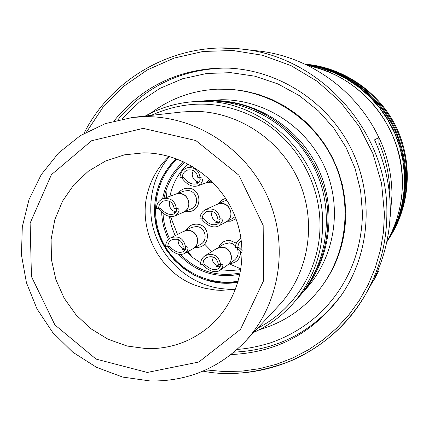 <?xml version="1.0" encoding="UTF-8"?>
<svg xmlns="http://www.w3.org/2000/svg" width="429" height="429" viewBox="0 0 429 429"><rect width="100%" height="100%" fill="white"/><g stroke="black" fill="none" stroke-linecap="round" stroke-linejoin="round"><path stroke-width="0.64" d="M391.125 233.403L397.93 219.015L401.925 205.008L404.129 190.567L404.509 175.933L403.046 161.325L399.764 146.997L394.712 133.178L387.972 120.099L379.654 107.963L369.895 96.97L358.859 87.307L346.723 79.118L333.692 72.539L319.98 67.659L305.813 64.559M400.064 212.382L403.18 198.509L404.595 184.347L404.257 170.093L402.188 155.968L398.434 142.187L393.044 128.973L386.079 116.527L377.665 105.035L367.948 94.664L357.073 85.58L345.206 77.928L332.529 71.809L319.246 67.294L305.577 64.447M379.139 267.782L378.995 270.484L374.758 277.724C395.463 232.336 395.393 186.374 374.555 139.838L378.861 137.602L379.022 150.07M387.628 240.664L388.154 239.854C409.186 204.166 411.459 167.096 394.97 128.652C378.11 93.356 343.002 68.447 305.073 64.211M305.287 64.312C343.168 69.053 378.003 94.337 394.6 129.762C410.848 168.286 408.446 205.378 387.387 241.034L387.022 241.602M389.334 237.998L389.864 237.178C410.639 204.633 413.057 161.331 395.849 126.298C378.512 91.334 342.841 67.203 304.89 64.125M304.976 64.168C342.921 67.712 378.367 92.197 395.474 127.311C412.494 162.462 409.92 205.759 389.124 238.32L388.937 238.615M373.546 280.727L378.995 270.484L364.956 295.468C379.386 270.436 386.695 243.184 386.872 213.712C388.379 132.175 320.892 56.467 241.5 49.045L221.085 48.032M114.012 120.935C141.297 87.312 176.925 69.67 220.887 68.002L227.67 68.088C278.437 69.943 327.456 101.501 350.965 148.343C374.404 195.216 370.329 253.373 341.425 295.141C313.717 332.775 276.925 352.568 231.043 354.536M117.712 120.002C144.766 87.012 179.949 69.713 223.268 68.088L228.834 68.136M342.079 294.181C314.789 330.689 278.764 350.005 234.003 352.134M259.347 329.708C282.829 322.855 302.483 309.894 318.318 290.824C347.334 255.26 353.507 202.316 332.942 159.588C312.36 116.865 267.09 88.615 221.133 89.082L217.299 89.178C192.546 90.444 170.393 98.429 150.847 113.127M299.447 296.241L307.271 287.392C335.478 255.427 342.621 206.285 324.281 166.232C305.941 126.174 264.001 99.362 221.262 99.737L201.662 101.051M300.986 294.525C330.115 261.518 337.494 210.709 318.516 169.273C299.544 127.837 256.183 100.102 212.044 100.488L203.957 100.842M253.743 332.378C268.913 325.579 282.084 315.894 293.243 303.324L297.93 297.999C327.509 264.484 334.99 212.864 315.706 170.758C296.428 128.646 252.375 100.461 207.556 100.853L192.272 101.78C175.52 103.191 159.872 107.942 145.329 116.018M245.034 341.693L278.743 305.652C308.789 273.605 317.272 222.828 298.879 181.043C280.507 139.253 237.221 111.004 193.114 111.336L181.724 112.001L132.679 117.417L105.373 123.595L80.303 135.655L58.612 152.949L41.264 174.619L28.99 199.619L22.303 226.791L21.45 254.896L26.432 282.679L37.007 308.912L52.697 332.437L72.817 352.204L96.498 367.321L122.694 377.075L150.247 380.973C187.285 381.553 218.881 368.457 245.034 341.693C279.595 304.853 289.312 246.08 267.953 197.597C246.621 149.11 196.536 116.302 145.78 116.661L132.679 117.417M147.281 372.442L96.064 359.094L54.901 324.925L31.451 276.571L30.121 223.128L51.394 174.7L91.57 140.76L143.109 128.368L195.828 140.53L238.867 175.188L263.165 225.338L263.663 280.539L240.513 329.354L198.825 362.022L147.281 372.442M146.874 348.675L127.054 346.026L108.119 339.269L90.873 328.727L76.03 314.859L64.211 298.268L55.904 279.649L51.469 259.786L51.099 239.521L54.821 219.702L62.511 201.18L73.852 184.765L88.395 171.176L105.534 161.041L124.528 154.831L143.527 152.858C182.674 152.767 220.86 179.343 235.43 217.374C250.069 255.384 239.382 300.214 210.189 325.82C191.913 341.42 170.812 349.04 146.874 348.675M235.628 289.216L221.123 290.369L215.674 290.068L204.89 288.283L196.16 285.612C158.789 272.469 136.481 227.938 148.327 190.144C152.257 177 159.175 165.744 169.08 156.376M235.746 288.91C191.811 292.546 150.536 253.453 150.777 209.03C150.676 189.173 156.88 171.648 169.391 156.462M166.007 190.524L166.591 197.479M170.501 216.581L177.504 234.459M187.934 251.592L192.305 257.137M204.569 244.042L211.797 251.55M229.193 263.824L241.039 268.945M240.932 269.632L230.85 270.586L220.737 269.82M200.622 262.757L193.372 257.974L186.851 252.214M175.134 235.639L171.461 226.255L169.337 216.414M169.964 196.235C172.587 183.51 178.577 172.715 187.934 163.851M217.165 204.306L221.203 203.437C230.899 203.014 234.749 217.819 226.04 221.991L226.029 221.997C229.252 220.088 230.915 217.213 231.017 213.379C229.499 205.373 224.876 202.354 217.154 204.311L205.695 209.593C201.973 211.513 200.053 214.607 199.93 218.87L202.166 218.892C202.263 215.594 203.737 213.197 206.601 211.701C212.864 210.071 216.618 212.516 217.868 219.026L220.12 219.047C218.533 210.709 213.722 207.556 205.695 209.593M220.12 219.047L221.107 218.763C223.375 219.707 222.624 222.083 218.854 225.89C210.113 230.217 202.113 219.653 201.56 218.887M219.047 222.758L217.771 222.876L215.551 222.179L219.375 222.281M219.466 222.115C214.72 221.729 212.071 219.139 211.513 214.334L212.087 211.304M219.358 219.037C220.64 220.109 219.986 221.798 217.39 224.11C209.39 227.343 203.748 218.023 203.223 218.608L202.166 218.892M193.018 248.686L200.643 244.321C208.478 240.353 205.411 226.936 196.557 226.517L191.613 227.424L183.751 231.344L188.004 230.368C197.474 229.992 201.421 244.428 193.018 248.686L193.007 248.691C196.069 246.788 197.646 243.978 197.726 240.267C196.123 232.175 191.457 229.204 183.73 231.354L170.957 237.72C167.46 239.655 165.658 242.669 165.562 246.761L167.777 246.788C167.852 243.624 169.235 241.291 171.927 239.779C178.191 238.009 181.982 240.412 183.296 246.986L185.521 247.013C183.843 238.588 178.99 235.489 170.957 237.72M185.521 247.013L186.787 246.664C188.991 247.581 188.39 249.791 184.969 253.282C176.995 257.641 168.404 247.849 167.632 246.788M185.172 249.941L184.186 250.01L182.046 249.292L185.451 249.319M185.521 249.104C181.097 248.466 178.646 245.887 178.164 241.371L178.346 239.591M185.146 247.007C186.272 248.032 185.709 249.549 183.446 251.571C176.062 254.89 169.755 246.042 169.117 246.444L167.777 246.788M175.949 194.037L179.225 193.458C189.264 193.012 192.669 208.767 183.312 212.296L183.301 212.301C186.937 210.505 188.83 207.518 188.958 203.341C187.634 195.758 183.29 192.659 175.933 194.042L162.822 198.868C158.709 200.638 156.569 203.823 156.413 208.419L158.623 208.435C158.746 204.885 160.392 202.413 163.562 201.024C169.53 199.871 173.059 202.381 174.147 208.548L176.373 208.564C174.984 200.665 170.469 197.431 162.822 198.868M176.373 208.564L177.456 208.306C180.218 209.406 179.424 211.931 175.08 215.884C166.211 219.251 159.18 209.036 158.183 208.43M175.633 212.671L173.177 212.028L176.046 212.119M176.153 211.926C172.013 211.084 169.734 208.521 169.321 204.236L169.798 201.437M175.799 208.558C177.45 209.76 176.769 211.577 173.75 214.012C165.669 216.425 160.736 207.561 159.765 208.178L158.623 208.435M210.028 179.558L205.545 182.995L210.017 179.547M200.102 177.74L197.86 177.735C196.895 171.782 193.5 169.214 187.682 170.034C184.191 171.332 182.363 173.884 182.202 177.686L179.971 177.681C180.185 172.758 182.556 169.471 187.087 167.819C194.541 166.811 198.879 170.12 200.102 177.74L200.944 177.547L201.882 178.207L202.424 179.772L202.327 181.21L201.051 183.676L197.914 185.8C188.342 188.621 182.352 177.981 181.37 177.686M198.557 182.77L196.155 182.153L198.997 182.33M199.131 182.18C194.927 181.376 192.61 178.802 192.192 174.464L193.232 170.463M199.185 177.74C201.126 179.038 200.305 181.065 196.718 183.832C188.111 185.736 184.105 176.721 183.086 177.493L182.202 177.686M242.203 252.917L237.039 247.662M241.034 238.465L239.972 239.055C236.99 241.103 235.462 243.967 235.387 247.64L237.645 247.672L238.556 243.881L239.87 242.085L241.377 240.889M242.154 250.552L238.706 247.313L237.645 247.672M220.662 264.554L218.42 264.521C216.886 257.561 212.854 255.266 206.328 257.636L203.689 260.473L202.767 264.285L200.536 264.253C200.6 260.548 202.145 257.684 205.169 255.663C213.545 252.67 218.71 255.636 220.662 264.554L221.868 264.162C223.606 264.94 223.085 266.924 220.308 270.12L227.515 265.015C230.126 263.057 231.456 260.414 231.504 257.084C229.638 248.52 224.673 245.678 216.618 248.563L221.723 247.142C230.786 246.809 235.135 260.172 227.536 264.999L227.526 265.009M220.308 270.12C212.864 275.402 202.949 265.669 202.536 264.285M220.141 266.8L218.302 267.058L216.093 266.286L220.329 266.27M220.383 266.05C215.455 265.835 212.682 263.245 212.065 258.285L212.21 256.692M220.136 264.548C220.924 265.417 220.426 266.747 218.64 268.538C211.744 272.688 204.242 263.647 204.059 263.894L202.767 264.285M307.502 65.374C361.062 75.692 403.303 127.692 402.418 182.867C402.284 203.732 397.184 223.16 387.119 241.141C397.184 223.15 402.289 203.721 402.423 182.856C401.817 150.992 390.717 123.289 369.117 99.743C348.954 79.526 330.791 71.069 307.502 65.374M390.143 217.262L391.993 195.12C391.774 167.83 384.084 142.755 368.929 119.895M379.016 142.718C386.218 159.55 389.854 177.07 389.913 195.275L389.902 197.351M224.914 373.257C280.604 375.332 336.331 345.216 364.956 295.468C346.857 325.477 322.056 347.334 290.556 361.046C258.467 373.091 229.284 376.447 203.008 371.128M258.456 50.987C309.116 56.446 356.547 90.229 378.839 137.57C356.563 90.24 309.137 56.451 258.456 50.987L241.5 49.045C176.812 41.077 112.2 76.861 83.939 133.457M86.567 131.971L102.735 107.609L123.182 86.679L147.27 69.948L174.206 58.049L203.089 51.469L232.904 50.509L262.591 55.282L291.066 65.664L317.267 81.338L340.208 101.759L359.009 126.19L372.962 153.721L381.547 183.333L384.459 213.915L383.435 232.271L380.351 250.322L375.262 267.825L368.243 284.556L359.4 300.295L348.857 314.848L336.77 328.035L323.3 339.688L308.639 349.683L292.969 357.899L276.507 364.248L259.459 368.672L242.036 371.123L224.469 371.589L205.77 369.911M253.727 332.395C268.908 325.584 282.078 315.894 293.243 303.324C312.569 280.839 322.377 254.381 322.667 223.943C323.82 158.317 264.516 99.33 200.675 101.41L192.272 101.78M151.185 115.374C189.2 98.327 226.775 100.649 263.91 122.34C297.882 144.085 319.734 183.735 319.991 224.174C320.522 267.841 295.259 309.314 257.754 328.094M154.558 211.057C154.563 190.497 161.754 173.021 176.126 158.639L168.012 167.97L161.658 178.609L157.25 190.224L154.912 202.461L154.708 214.956L156.644 227.322L160.65 239.205L166.608 250.241L174.346 260.103L183.628 268.495L194.176 275.161L205.689 279.901L220.699 282.867L238.031 282.212C196.493 290.101 154.167 253.716 154.558 211.057M238.336 281.188C208.451 286.443 176.775 270.002 163.047 242.487C149.228 215.015 155.025 179.799 177.129 159.009M162.607 198.949C165.379 184.052 172.426 171.664 183.741 161.781M240.074 274.228C216.152 278.705 195.64 272.045 178.539 254.241M168.517 239.462C164.259 230.802 161.969 221.67 161.658 212.055L161.653 211.98M163.996 198.434C166.849 183.934 173.82 171.906 184.915 162.334M240.337 272.957C217.272 277.45 197.313 271.273 180.464 254.418M169.541 238.588C165.637 230.566 163.46 222.109 162.999 213.229M229.349 263.717C236.545 263.015 240.32 259.003 240.68 251.689M236.368 243.152L230.014 240.476C224.657 240.256 220.828 242.557 218.527 247.377M207.148 182.405L210.167 182.824L213.004 182.475M185.671 211.266L187.993 211.529C202.07 212.242 202.751 188.953 188.637 188.251C184.331 188.009 180.904 189.639 178.373 193.141M195.436 247.302L196.503 247.367C210.58 248.15 211.272 224.952 197.168 224.179C192.321 223.938 188.68 225.911 186.245 230.1M227.467 221.219L230.791 221.155L235.977 218.828M225.659 198.236L221.611 200.209L218.651 203.625M226.952 200.279L224.233 201.051L217.176 204.301M226.04 221.991L232.867 218.286L235.113 216.57M183.312 212.296L191.195 208.859C199.93 205.566 197.404 190.932 188.02 190.54L184.03 191.061L175.96 194.031M235.526 245.855L232.749 243.79L229.451 242.846L223.686 244.176L216.64 248.547M227.536 264.999L234.304 260.205C238.352 256.767 239.205 252.59 236.872 247.662M388.143 239.859L387.392 241.034M389.859 237.178L389.13 238.315M318.318 290.824L318.806 290.229C336.475 268.109 345.463 242.508 345.774 213.422L344.895 198.965L342.337 184.663L338.132 170.726L332.341 157.357L325.043 144.739L316.345 133.07L306.376 122.506L295.645 113.465L284.009 105.727L271.621 99.378L258.66 94.503L245.297 91.152L231.703 89.366L217.299 89.178M309.196 282.829C321.616 263.545 327.858 242.24 327.922 218.913C328.351 155.475 273.209 102.504 218.307 101.276M218.854 225.89L226.019 222.002M221.096 218.758L220.651 218.758M203.207 218.602L202.74 218.602M184.974 253.287L192.996 248.697M186.771 246.664L186.175 246.654M169.112 246.439L168.474 246.434M175.08 215.884L183.29 212.307M177.445 208.301L176.963 208.301M159.749 208.172L159.256 208.172M211.379 180.85L197.914 185.8M187.087 167.819L192.31 166.275M200.944 177.542L200.595 177.542M183.07 177.493L182.727 177.488M239.972 239.055L241.023 238.385M238.701 247.313L238.197 247.308M205.169 255.663L216.618 248.563M221.852 264.157L221.278 264.146M204.059 263.889L203.421 263.883M237.194 349.372C246.214 348.895 256.907 346.857 269.273 343.259C288.889 336.642 306.285 326.158 321.471 311.819C348.021 284.883 361.69 252.054 362.484 213.315L360.591 190.594L355.051 168.404L346.015 147.362L333.724 128.046L318.522 110.982L299.367 95.646L277.869 83.907L254.778 76.174L230.823 72.667L206.778 73.466L182.631 78.754L159.915 88.385L139.436 101.995L121.831 119.101"/></g></svg>
